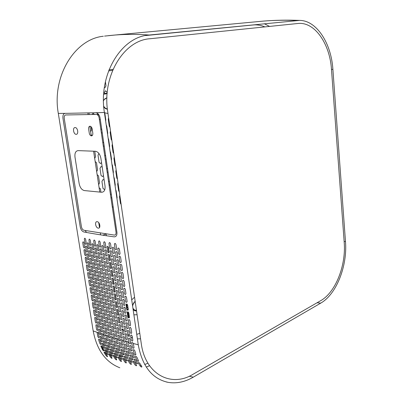 <?xml version="1.0" encoding="UTF-8"?>
<svg xmlns="http://www.w3.org/2000/svg" width="403" height="403" viewBox="0 0 403 403"><rect width="100%" height="100%" fill="white"/><g stroke="black" fill="none" stroke-linecap="round" stroke-linejoin="round"><path stroke-width="0.6" d="M193.113 374.241C171.366 387.777 145.302 374.589 141.251 343.487L107.742 111.883C101.843 76.081 123.802 40.214 150.002 38.743L297.792 23.5C314.748 21.435 329.966 43.932 331.503 69.643L344.212 242.445C346.147 265.36 335.644 292.341 320.738 300.643L193.113 374.241M149.291 35.026C121.525 36.416 98.08 74.444 104.397 112.472L138.259 344.782C142.289 366.473 152.304 379.011 168.313 382.392C176.66 383.706 184.982 381.963 193.274 377.168L320.728 303.132C336.475 294.286 347.512 265.834 345.487 241.669L332.888 69.356C331.306 43.534 316.778 20.472 299.686 20.402L149.291 35.021C137.292 34.179 125.968 34.174 115.318 35.006L104.548 36.094M264.318 23.732L269.552 26.417M97.793 336.485C98.488 337.855 98.916 338.006 99.067 336.948L98.201 332.717L97.063 332.208L97.793 336.485M149.548 365.707L146.264 367.088M119.822 367.773C105.692 362.252 96.806 349.96 93.169 330.888L58.314 113.424C51.619 76.429 74.746 39.041 103.324 36.25M133.338 343.759L133.272 343.482C132.622 342.364 132.113 342.228 131.736 343.074L132.431 347.094C133.222 348.509 133.751 348.655 134.018 347.522L133.338 343.759M130.592 343.069L130.013 339.2C129.313 337.749 128.789 337.613 128.451 338.787L129.025 342.646C129.726 344.081 130.25 344.227 130.592 343.069M127.867 342.273L127.796 341.996C127.162 340.883 126.668 340.747 126.31 341.583L127.016 345.623C127.791 347.033 128.305 347.179 128.557 346.056L127.867 342.273M125.202 341.608L124.618 337.729C123.928 336.288 123.424 336.147 123.101 337.311L123.686 341.175C124.371 342.605 124.88 342.752 125.202 341.608M122.552 340.767L122.487 340.495C121.862 339.386 121.379 339.245 121.041 340.077L121.756 344.117C122.517 345.517 123.011 345.663 123.247 344.56L122.552 340.767M119.978 340.152L119.384 336.243C118.704 334.802 118.215 334.661 117.908 335.815L118.502 339.714C119.192 341.145 119.681 341.291 119.978 340.152M117.399 339.276L117.323 338.973C116.724 337.905 116.26 337.764 115.933 338.55L116.663 342.651C117.409 344.046 117.893 344.192 118.114 343.099L117.399 339.276M114.905 338.666L114.301 334.737C113.636 333.306 113.162 333.16 112.875 334.304L113.475 338.223C114.155 339.648 114.633 339.794 114.905 338.666M112.402 337.764L112.316 337.432C111.732 336.404 111.288 336.263 110.986 337.009L111.722 341.155C112.457 342.54 112.926 342.691 113.132 341.608L112.402 337.764M109.984 337.13L109.374 333.216C108.724 331.79 108.261 331.644 107.989 332.777L108.598 336.681C109.263 338.102 109.727 338.248 109.984 337.13M107.561 336.238L107.46 335.875C106.901 334.893 106.478 334.752 106.185 335.457L106.931 339.613C107.651 340.993 108.105 341.145 108.291 340.067L107.561 336.238M105.218 335.593L104.599 331.674C103.964 330.259 103.516 330.112 103.259 331.236L103.873 335.145C104.528 336.555 104.971 336.707 105.218 335.593M102.871 334.707L102.755 334.304C102.236 333.387 101.828 333.251 101.541 333.885L102.291 338.077C103.002 339.452 103.44 339.603 103.611 338.535L102.871 334.707M100.594 334.016L99.974 330.122C99.355 328.712 98.921 328.566 98.68 329.679L99.294 333.563C99.934 334.964 100.367 335.115 100.594 334.016M99.904 340.223C99.158 338.873 98.735 338.716 98.624 339.749L99.773 343.336C100.644 344.656 101.067 344.817 101.052 343.809L99.904 340.223M102.181 341.114L101.244 337.397C100.564 336.016 100.13 335.86 99.944 336.933L100.881 340.646C101.647 341.986 102.08 342.142 102.181 341.114M105.586 345.431L104.442 341.815C103.677 340.464 103.239 340.308 103.123 341.351L104.266 344.958C105.123 346.273 105.561 346.434 105.586 345.431M106.8 342.736L105.863 338.999C105.158 337.608 104.709 337.457 104.523 338.54L105.46 342.273C106.251 343.623 106.694 343.779 106.8 342.736M110.246 346.963L109.112 343.351C108.331 341.986 107.878 341.83 107.752 342.888L108.886 346.494C109.757 347.814 110.21 347.97 110.246 346.963M111.56 344.293L110.629 340.555C109.908 339.16 109.445 339.009 109.248 340.102L110.175 343.835C110.976 345.185 111.435 345.341 111.56 344.293M115.072 348.509L113.943 344.887C113.157 343.522 112.689 343.371 112.538 344.429L113.666 348.046C114.548 349.376 115.016 349.532 115.072 348.509M116.472 345.86L115.55 342.112C114.815 340.711 114.336 340.56 114.125 341.663L115.046 345.406C115.857 346.761 116.336 346.918 116.472 345.86M120.029 349.985L118.92 346.384C118.119 345.008 117.636 344.857 117.469 345.93L118.578 349.527C119.474 350.862 119.958 351.018 120.029 349.985M121.53 347.351L120.618 343.623C119.867 342.212 119.379 342.066 119.147 343.18L120.054 346.902C120.885 348.268 121.374 348.419 121.53 347.351M125.132 351.416L124.043 347.844C123.227 346.459 122.729 346.308 122.552 347.396L123.635 350.963C124.547 352.303 125.046 352.454 125.132 351.416M126.728 348.802L125.837 345.104C125.091 343.688 124.582 343.542 124.32 344.666L125.212 348.353C126.043 349.723 126.547 349.869 126.728 348.802M130.426 352.907L129.343 349.341C128.507 347.955 127.993 347.809 127.806 348.897L128.884 352.459C129.796 353.804 130.31 353.95 130.426 352.907M132.108 350.283L131.222 346.59C130.461 345.175 129.942 345.028 129.66 346.157L130.542 349.844C131.388 351.22 131.912 351.366 132.108 350.283M134.798 350.806C133.947 349.411 133.418 349.27 133.212 350.368L134.275 353.91C135.207 355.255 135.735 355.406 135.866 354.353L134.798 350.806M103.818 350.242L102.251 346.887C101.344 345.593 100.916 345.431 100.972 346.404L102.538 349.754C103.541 351.003 103.969 351.164 103.818 350.242M104.538 347.794L103.188 344.303C102.352 342.978 101.919 342.817 101.888 343.83L103.239 347.31C104.165 348.6 104.599 348.761 104.538 347.794M108.347 351.884L106.78 348.509C105.858 347.21 105.42 347.048 105.46 348.031L107.027 351.401C108.044 352.655 108.483 352.816 108.347 351.884M109.163 349.456L107.813 345.945C106.941 344.61 106.493 344.449 106.468 345.477L107.818 348.983C108.765 350.278 109.208 350.434 109.163 349.456M112.981 353.416L111.43 350.041C110.493 348.736 110.039 348.58 110.064 349.567L111.616 352.937C112.644 354.197 113.102 354.358 112.981 353.416M113.903 351.028L112.568 347.522C111.676 346.177 111.213 346.021 111.183 347.059L112.518 350.56C113.465 351.849 113.923 352.005 113.903 351.028M117.787 354.972L116.245 351.592C115.313 350.288 114.845 350.131 114.835 351.124L116.376 354.499C117.409 355.758 117.878 355.914 117.787 354.972M118.82 352.625L117.485 349.109C116.578 347.759 116.099 347.603 116.054 348.65L117.389 352.157C118.346 353.451 118.825 353.607 118.82 352.625M122.714 356.433L121.192 353.068C120.23 351.754 119.741 351.597 119.736 352.605L121.258 355.965C122.3 357.229 122.784 357.385 122.714 356.433M123.852 354.121L122.532 350.625C121.615 349.265 121.122 349.114 121.061 350.167L122.381 353.658C123.353 354.957 123.847 355.114 123.852 354.121M127.776 357.834L126.28 354.499C125.308 353.174 124.809 353.023 124.784 354.041L126.275 357.375C127.328 358.64 127.832 358.796 127.776 357.834M129.031 355.557L127.736 352.091C126.844 350.741 126.335 350.595 126.215 351.643L127.509 355.098C128.471 356.398 128.98 356.549 129.031 355.557M133.05 359.32L131.564 355.99C130.587 354.67 130.073 354.519 130.023 355.537L131.504 358.861C132.572 360.131 133.091 360.282 133.05 359.32M134.401 357.048L133.111 353.592C132.204 352.242 131.68 352.091 131.544 353.149L132.834 356.6C133.811 357.899 134.335 358.05 134.401 357.048M138.466 360.74L136.995 357.431C136.033 356.116 135.504 355.97 135.408 356.982L136.874 360.287C137.932 361.556 138.461 361.708 138.466 360.74M106.145 355.683C107.304 356.841 107.727 357.008 107.425 356.181L105.405 353.093C104.362 351.884 103.934 351.723 104.12 352.6L106.145 355.683M110.608 357.33C111.782 358.494 112.225 358.66 111.933 357.824L109.933 354.756C108.875 353.542 108.437 353.381 108.609 354.267L110.608 357.33M106.397 353.522C107.46 354.721 107.898 354.882 107.697 354.01L105.918 350.771C104.941 349.522 104.508 349.361 104.614 350.288L106.397 353.522M110.966 355.184C112.044 356.388 112.492 356.549 112.311 355.668L110.548 352.454C109.556 351.199 109.107 351.038 109.203 351.975L110.966 355.184M115.203 358.922C116.396 360.096 116.85 360.257 116.573 359.411L114.563 356.307C113.49 355.088 113.036 354.927 113.193 355.824L115.203 358.922M115.676 356.816C116.774 358.025 117.238 358.186 117.066 357.295L115.288 354.046C114.281 352.781 113.817 352.625 113.903 353.567L115.676 356.816M119.933 360.473C121.147 361.647 121.615 361.808 121.348 360.952L119.369 357.879C118.281 356.655 117.812 356.499 117.958 357.406L119.933 360.473M120.522 358.398C121.641 359.612 122.119 359.768 121.958 358.872L120.205 355.653C119.182 354.388 118.704 354.232 118.774 355.184L120.522 358.398M124.789 361.954C126.013 363.133 126.502 363.294 126.25 362.428L124.29 359.36C123.187 358.131 122.703 357.975 122.834 358.892L124.789 361.954M125.499 359.909C126.638 361.128 127.126 361.284 126.98 360.378L125.242 357.169C124.2 355.899 123.706 355.743 123.761 356.705L125.499 359.909M131.393 364.02L129.348 360.781C128.23 359.547 127.731 359.39 127.847 360.317L129.786 363.38C130.869 364.463 131.408 364.675 131.393 364.02M130.612 361.365C131.766 362.589 132.275 362.745 132.139 361.829L130.416 358.625C129.358 357.345 128.849 357.194 128.889 358.166L130.612 361.365M134.924 364.755C136.184 365.944 136.703 366.095 136.476 365.214L134.622 362.277C133.474 361.038 132.96 360.887 133.076 361.818L134.924 364.755M135.861 362.745C137.04 363.98 137.564 364.131 137.433 363.204L135.786 360.131C134.708 358.851 134.184 358.7 134.219 359.683L135.861 362.745M140.184 366.045C141.463 367.239 141.997 367.39 141.785 366.498L139.972 363.592C138.803 362.342 138.274 362.191 138.375 363.138L140.184 366.045M100.065 117.948C99.445 114.92 98.05 113.183 95.874 112.734L64.893 113.369C63.316 113.782 62.677 115.465 62.969 118.417L80.197 226.733C80.786 229.549 81.995 231.292 83.819 231.962C92.972 233.695 103.062 235.327 114.094 236.848C116.175 236.873 117.122 235.392 116.935 232.4L100.065 117.948M84.338 239.13L84.993 243.251C85.643 244.686 86.076 244.777 86.297 243.523L85.648 239.392C84.998 237.951 84.559 237.861 84.338 239.13M87.265 243.639L87.914 247.764C88.569 249.205 89.013 249.301 89.244 248.041L88.595 243.906C87.935 242.46 87.491 242.374 87.265 243.639M88.952 240.037L89.602 244.188C90.267 245.639 90.715 245.724 90.957 244.455L90.302 240.294C89.637 238.848 89.189 238.762 88.952 240.037M91.955 244.571L92.604 248.727C93.259 250.167 93.718 250.258 93.975 248.999L93.33 244.833C92.67 243.392 92.211 243.301 91.955 244.571M94.367 245.115C95.032 246.56 95.501 246.651 95.768 245.377L95.118 241.185C94.448 239.735 93.985 239.654 93.723 240.934L94.367 245.115M96.801 245.487L97.445 249.674C98.115 251.119 98.589 251.21 98.866 249.941L98.221 245.744C97.546 244.294 97.073 244.208 96.801 245.487M98.644 241.81L99.294 246.021C99.974 247.477 100.458 247.568 100.735 246.278L100.09 242.062C99.405 240.601 98.926 240.52 98.644 241.81M101.803 246.384L102.448 250.601C103.133 252.061 103.621 252.147 103.914 250.868L103.269 246.641C102.584 245.18 102.095 245.095 101.803 246.384M103.732 242.671L104.382 246.913C105.072 248.379 105.566 248.465 105.868 247.17L105.223 242.918C104.528 241.452 104.034 241.372 103.732 242.671M108.483 247.518C107.782 246.052 107.279 245.971 106.971 247.271L107.611 251.517C108.311 252.983 108.815 253.069 109.122 251.774L108.483 247.518M110.523 243.755C109.812 242.284 109.299 242.203 108.986 243.518L109.626 247.79C110.331 249.261 110.845 249.346 111.163 248.036L110.523 243.755M113.863 248.379C113.147 246.903 112.623 246.822 112.301 248.137L112.941 252.414C113.651 253.885 114.17 253.971 114.497 252.666L113.863 248.379M115.983 244.576C115.263 243.1 114.734 243.019 114.402 244.344L115.041 248.646C115.757 250.127 116.286 250.208 116.623 248.893L115.983 244.576M119.404 249.22C118.673 247.739 118.139 247.659 117.797 248.983L118.432 253.291C119.157 254.772 119.696 254.852 120.039 253.537L119.404 249.22M83.96 250.399L84.605 254.474C85.245 255.905 85.673 256.006 85.889 254.772L85.245 250.686C84.6 249.256 84.172 249.16 83.96 250.399M85.567 246.883L86.217 250.983C86.862 252.424 87.3 252.52 87.522 251.271L86.877 247.165C86.227 245.724 85.789 245.634 85.567 246.883M88.489 251.401L89.139 255.507C89.788 256.948 90.232 257.043 90.463 255.799L89.819 251.689C89.164 250.243 88.72 250.147 88.489 251.401M90.176 247.85L90.826 251.981C91.486 253.427 91.934 253.522 92.176 252.263L91.531 248.127C90.866 246.676 90.413 246.586 90.176 247.85M93.174 252.389L93.818 256.525C94.473 257.965 94.932 258.061 95.194 256.817L94.549 252.671C93.889 251.23 93.431 251.134 93.174 252.389M95.592 252.963C96.252 254.409 96.715 254.505 96.987 253.24L96.337 249.074C95.672 247.623 95.209 247.533 94.942 248.802L95.592 252.963M98.02 253.366L98.659 257.527C99.329 258.978 99.803 259.069 100.08 257.814L99.435 253.638C98.765 252.192 98.292 252.097 98.02 253.366M99.868 249.739L100.508 253.93C101.188 255.386 101.672 255.477 101.954 254.202L101.309 250.006C100.624 248.545 100.146 248.46 99.868 249.739M103.017 254.323L103.662 258.514C104.342 259.97 104.83 260.066 105.123 258.797L104.483 254.59C103.798 253.134 103.309 253.044 103.017 254.323M104.951 250.656L105.591 254.877C106.281 256.338 106.775 256.429 107.077 255.149L106.437 250.918C105.742 249.457 105.248 249.366 104.951 250.656M109.692 255.527C108.991 254.061 108.488 253.976 108.18 255.26L108.82 259.487C109.515 260.948 110.019 261.038 110.331 259.759L109.692 255.527M111.732 251.815C111.021 250.344 110.513 250.258 110.195 251.558L110.835 255.809C111.535 257.28 112.049 257.366 112.372 256.076L111.732 251.815M115.062 256.444C114.351 254.973 113.832 254.887 113.505 256.182L114.14 260.439C114.85 261.91 115.369 262 115.701 260.706L115.062 256.444M117.187 252.696C116.467 251.215 115.938 251.134 115.606 252.444L116.24 256.726C116.961 258.202 117.485 258.288 117.822 256.983L117.187 252.696M120.603 257.346C119.872 255.865 119.338 255.779 118.996 257.089L119.631 261.371C120.351 262.852 120.885 262.937 121.232 261.638L120.603 257.346M85.179 258.066L85.824 262.121C86.459 263.552 86.887 263.658 87.108 262.434L86.464 258.373C85.819 256.943 85.391 256.837 85.179 258.066M86.791 254.6L87.436 258.681C88.081 260.116 88.514 260.217 88.741 258.983L88.096 254.898C87.446 253.457 87.013 253.361 86.791 254.6M89.708 259.129L90.353 263.209C91.002 264.65 91.446 264.756 91.677 263.522L91.033 259.426C90.378 257.985 89.934 257.885 89.708 259.129M91.395 255.623L92.04 259.734C92.7 261.179 93.153 261.28 93.39 260.031L92.745 255.915C92.086 254.469 91.632 254.374 91.395 255.623M94.388 260.172L95.032 264.287C95.687 265.723 96.141 265.829 96.403 264.59L95.763 260.469C95.103 259.028 94.65 258.928 94.388 260.172M96.801 260.771C97.466 262.217 97.929 262.313 98.196 261.068L97.556 256.918C96.891 255.472 96.423 255.376 96.161 256.63L96.801 260.771M99.229 261.199L99.868 265.345C100.533 266.791 101.007 266.892 101.284 265.642L100.644 261.492C99.974 260.046 99.506 259.95 99.229 261.199M101.077 257.623L101.722 261.794C102.397 263.245 102.876 263.345 103.163 262.086L102.518 257.905C101.838 256.454 101.36 256.358 101.077 257.623M104.226 262.217L104.866 266.388C105.546 267.839 106.029 267.94 106.327 266.685L105.687 262.504C105.007 261.048 104.518 260.953 104.226 262.217M106.16 258.6L106.795 262.801C107.485 264.257 107.979 264.353 108.281 263.083L107.646 258.877C106.951 257.416 106.457 257.326 106.16 258.6M110.89 263.491C110.195 262.031 109.692 261.935 109.384 263.209L110.019 267.416C110.714 268.877 111.218 268.972 111.53 267.703L110.89 263.491M112.931 259.829C112.225 258.363 111.717 258.273 111.399 259.557L112.034 263.789C112.734 265.255 113.248 265.35 113.57 264.071L112.931 259.829M116.26 264.469C115.55 262.998 115.031 262.902 114.704 264.192L115.339 268.423C116.044 269.889 116.563 269.985 116.89 268.71L116.26 264.469M118.386 260.766C117.666 259.29 117.137 259.205 116.805 260.499L117.439 264.761C118.155 266.232 118.678 266.323 119.016 265.033L118.386 260.766M121.792 265.421C121.066 263.945 120.532 263.854 120.19 265.149L120.819 269.411C121.54 270.892 122.074 270.982 122.421 269.693L121.792 265.421M86.393 265.698L87.033 269.733C87.668 271.164 88.096 271.274 88.317 270.06L87.673 266.02C87.033 264.59 86.61 264.479 86.393 265.698M88.005 262.277L88.65 266.338C89.295 267.773 89.728 267.879 89.955 266.66L89.31 262.59C88.665 261.154 88.227 261.053 88.005 262.277M90.917 266.811L91.557 270.876C92.206 272.317 92.65 272.423 92.886 271.204L92.247 267.129C91.592 265.693 91.149 265.587 90.917 266.811M92.609 263.361L93.254 267.446C93.909 268.892 94.357 268.997 94.599 267.763L93.959 263.668C93.3 262.222 92.846 262.116 92.609 263.361M95.597 267.914L96.236 272.005C96.891 273.446 97.345 273.551 97.607 272.327L96.972 268.227C96.312 266.786 95.859 266.68 95.597 267.914M98.01 268.539C98.67 269.985 99.133 270.086 99.405 268.851L98.765 264.726C98.1 263.28 97.637 263.179 97.37 264.423L98.01 268.539M100.433 268.997L101.072 273.118C101.737 274.564 102.206 274.67 102.488 273.435L101.848 269.305C101.183 267.859 100.71 267.758 100.433 268.997M102.286 265.471L102.926 269.617C103.601 271.068 104.08 271.174 104.362 269.924L103.727 265.768C103.047 264.318 102.569 264.217 102.286 265.471M105.425 270.065L106.065 274.216C106.74 275.672 107.228 275.773 107.525 274.529L106.891 270.373C106.206 268.917 105.717 268.816 105.425 270.065M107.359 266.504L107.994 270.68C108.684 272.136 109.178 272.237 109.48 270.982L108.845 266.796C108.155 265.335 107.661 265.239 107.359 266.504M112.089 271.421C111.394 269.96 110.89 269.859 110.578 271.118L111.213 275.299C111.903 276.76 112.407 276.861 112.719 275.607L112.089 271.421M114.13 267.804C113.424 266.338 112.916 266.242 112.598 267.516L113.228 271.723C113.928 273.189 114.442 273.289 114.759 272.02L114.13 267.804M117.449 272.448C116.739 270.977 116.22 270.881 115.893 272.156L116.527 276.362C117.233 277.833 117.747 277.934 118.079 276.665L117.449 272.448M119.575 268.796C118.86 267.325 118.331 267.229 117.998 268.514L118.628 272.75C119.338 274.221 119.867 274.322 120.205 273.043L119.575 268.796M122.975 273.461C122.25 271.985 121.716 271.889 121.374 273.174L122.003 277.41C122.719 278.886 123.253 278.982 123.6 277.707L122.975 273.461M87.597 273.289L88.237 277.304C88.872 278.735 89.3 278.851 89.521 277.652L88.882 273.627C88.242 272.196 87.814 272.085 87.597 273.289M89.214 269.919L89.854 273.959C90.499 275.39 90.932 275.506 91.159 274.292L90.519 270.247C89.874 268.811 89.441 268.7 89.214 269.919M92.126 274.458L92.761 278.503C93.41 279.939 93.854 280.055 94.085 278.846L93.451 274.791C92.796 273.355 92.358 273.244 92.126 274.458M93.818 271.053L94.458 275.123C95.113 276.564 95.561 276.675 95.803 275.45L95.168 271.375C94.509 269.934 94.055 269.824 93.818 271.053M96.801 275.617L97.435 279.687C98.085 281.123 98.544 281.234 98.806 280.025L98.171 275.944C97.516 274.508 97.063 274.398 96.801 275.617M99.209 276.272C99.868 277.712 100.332 277.818 100.604 276.594L99.969 272.493C99.304 271.048 98.841 270.942 98.574 272.171L99.209 276.272M101.632 276.755L102.266 280.856C102.931 282.296 103.4 282.407 103.682 281.188L103.047 277.078C102.382 275.637 101.909 275.526 101.632 276.755M103.485 273.274L104.12 277.405C104.795 278.851 105.274 278.962 105.561 277.722L104.926 273.592C104.246 272.141 103.767 272.035 103.485 273.274M106.624 277.879L107.253 282.009C107.933 283.46 108.417 283.571 108.714 282.337L108.085 278.201C107.405 276.745 106.916 276.639 106.624 277.879M108.558 274.362L109.188 278.518C109.873 279.974 110.367 280.08 110.674 278.836L110.039 274.675C109.354 273.214 108.855 273.113 108.558 274.362M113.278 279.304C112.583 277.843 112.079 277.738 111.772 278.987L112.402 283.148C113.092 284.604 113.591 284.709 113.908 283.47L113.278 279.304M115.318 275.738C114.618 274.272 114.104 274.171 113.787 275.435L114.417 279.617C115.117 281.082 115.626 281.183 115.948 279.929L115.318 275.738M118.633 280.387C117.928 278.921 117.409 278.816 117.082 280.075L117.706 284.266C118.411 285.732 118.93 285.838 119.258 284.583L118.633 280.387M120.759 276.785C120.044 275.314 119.52 275.214 119.182 276.488L119.807 280.7C120.522 282.171 121.046 282.271 121.389 281.007L120.759 276.785M124.154 281.455C123.434 279.979 122.9 279.878 122.552 281.148L123.177 285.364C123.897 286.84 124.431 286.941 124.779 285.677L124.154 281.455M88.801 280.846L89.436 284.84C90.071 286.266 90.499 286.387 90.715 285.198L90.081 281.198C89.446 279.768 89.018 279.652 88.801 280.846M90.418 277.521L91.058 281.541C91.698 282.971 92.131 283.087 92.358 281.888L91.723 277.863C91.078 276.428 90.645 276.317 90.418 277.521M93.325 282.07L93.959 286.09C94.604 287.525 95.048 287.646 95.284 286.447L94.65 282.417C94 280.982 93.556 280.866 93.325 282.07M95.017 278.71L95.652 282.755C96.307 284.196 96.76 284.311 97.002 283.102L96.367 279.047C95.707 277.607 95.259 277.496 95.017 278.71M98 283.279L98.629 287.329C99.279 288.765 99.737 288.88 99.999 287.682L99.37 283.621C98.715 282.186 98.256 282.07 98 283.279M100.407 283.959C101.062 285.4 101.526 285.515 101.798 284.301L101.163 280.216C100.503 278.775 100.04 278.664 99.773 279.884L100.407 283.959M102.825 284.473L103.455 288.553C104.12 289.994 104.589 290.11 104.871 288.901L104.241 284.815C103.576 283.369 103.103 283.259 102.825 284.473M104.679 281.042L105.314 285.148C105.984 286.593 106.463 286.709 106.75 285.485L106.12 281.37C105.445 279.924 104.961 279.813 104.679 281.042M107.813 285.651L108.442 289.762C109.117 291.208 109.601 291.324 109.898 290.105L109.273 285.989C108.593 284.538 108.105 284.427 107.813 285.651M109.747 282.186L110.377 286.316C111.062 287.772 111.555 287.883 111.858 286.649L111.228 282.508C110.543 281.052 110.049 280.946 109.747 282.186M114.462 287.143C113.767 285.687 113.268 285.576 112.956 286.815L113.581 290.951C114.271 292.407 114.774 292.518 115.087 291.288L114.462 287.143M116.502 283.631C115.802 282.165 115.293 282.06 114.976 283.309L115.601 287.47C116.296 288.931 116.805 289.042 117.127 287.802L116.502 283.631M119.812 288.286C119.107 286.82 118.588 286.709 118.26 287.959L118.885 292.125C119.585 293.585 120.104 293.696 120.437 292.457L119.812 288.286M121.938 284.73C121.222 283.264 120.699 283.158 120.361 284.417L120.986 288.608C121.696 290.074 122.22 290.185 122.562 288.931L121.938 284.73M125.328 289.404C124.608 287.933 124.074 287.828 123.726 289.087L124.346 293.278C125.066 294.749 125.595 294.86 125.948 293.606L125.328 289.404M89.995 288.362L90.63 292.336C91.259 293.762 91.688 293.888 91.909 292.714L91.279 288.729C90.64 287.304 90.217 287.178 89.995 288.362M91.617 285.082L92.252 289.082C92.892 290.513 93.325 290.634 93.551 289.45L92.922 285.44C92.277 284.009 91.844 283.893 91.617 285.082M94.519 289.641L95.148 293.641C95.793 295.077 96.236 295.197 96.473 294.014L95.843 290.004C95.194 288.568 94.75 288.447 94.519 289.641M96.216 286.326L96.846 290.356C97.501 291.792 97.949 291.913 98.191 290.714L97.561 286.679C96.901 285.238 96.453 285.123 96.216 286.326M99.188 290.901L99.818 294.936C100.463 296.366 100.921 296.487 101.183 295.303L100.559 291.263C99.904 289.828 99.45 289.707 99.188 290.901M101.596 291.611C102.251 293.046 102.715 293.167 102.987 291.968L102.357 287.903C101.697 286.468 101.234 286.347 100.967 287.556L101.596 291.611M104.014 292.15L104.639 296.21C105.299 297.651 105.772 297.772 106.054 296.573L105.425 292.507C104.765 291.067 104.291 290.946 104.014 292.15M105.868 288.77L106.498 292.85C107.168 294.296 107.646 294.417 107.933 293.208L107.304 289.112C106.629 287.666 106.15 287.551 105.868 288.77M108.996 293.384L109.621 297.469C110.296 298.92 110.78 299.036 111.077 297.832L110.452 293.737C109.777 292.286 109.289 292.17 108.996 293.384M110.931 289.964L111.555 294.079C112.241 295.53 112.734 295.646 113.036 294.427L112.412 290.306C111.727 288.85 111.233 288.739 110.931 289.964M115.636 294.946C114.946 293.49 114.447 293.374 114.135 294.598L114.759 298.714C115.444 300.17 115.943 300.29 116.26 299.071L115.636 294.946M117.681 291.48C116.981 290.019 116.472 289.908 116.155 291.142L116.774 295.283C117.469 296.744 117.978 296.86 118.306 295.631L117.681 291.48M120.986 296.14C120.28 294.679 119.762 294.563 119.434 295.797L120.054 299.943C120.754 301.404 121.273 301.52 121.605 300.29L120.986 296.14M123.111 292.633C122.396 291.168 121.872 291.057 121.535 292.306L122.154 296.477C122.865 297.943 123.389 298.054 123.731 296.815L123.111 292.633M126.492 297.313C125.771 295.847 125.242 295.731 124.895 296.981L125.514 301.152C126.225 302.618 126.759 302.734 127.106 301.494L126.492 297.313M91.184 295.842L91.813 299.797C92.443 301.222 92.871 301.348 93.093 300.185L92.468 296.225C91.834 294.8 91.405 294.669 91.184 295.842M92.811 292.608L93.441 296.588C94.075 298.019 94.514 298.144 94.74 296.971L94.111 292.981C93.471 291.55 93.033 291.429 92.811 292.608M95.702 297.172L96.332 301.157C96.977 302.588 97.415 302.718 97.657 301.54L97.027 297.55C96.377 296.119 95.939 295.993 95.702 297.172M97.405 293.908L98.03 297.913C98.685 299.348 99.133 299.474 99.38 298.291L98.75 294.276C98.095 292.835 97.642 292.714 97.405 293.908M100.372 298.487L100.997 302.497C101.647 303.933 102.1 304.058 102.367 302.885L101.742 298.865C101.088 297.429 100.634 297.308 100.372 298.487M102.775 299.222C103.43 300.658 103.893 300.784 104.165 299.595L103.541 295.555C102.881 294.114 102.417 293.994 102.15 295.187L102.775 299.222M105.193 299.792L105.818 303.827C106.478 305.267 106.946 305.393 107.228 304.21L106.609 300.159C105.944 298.724 105.475 298.598 105.193 299.792M107.052 296.457L107.677 300.517C108.347 301.963 108.825 302.084 109.112 300.885L108.488 296.815C107.813 295.369 107.334 295.248 107.052 296.457M110.17 301.076L110.795 305.142C111.465 306.587 111.953 306.713 112.251 305.519L111.631 301.444C110.951 299.998 110.467 299.872 110.17 301.076M112.11 297.706L112.734 301.797C113.414 303.247 113.903 303.368 114.21 302.159L113.591 298.059C112.905 296.608 112.412 296.492 112.11 297.706M116.81 302.708C116.119 301.253 115.616 301.132 115.308 302.346L115.928 306.441C116.613 307.892 117.112 308.018 117.429 306.809L116.81 302.708M118.85 299.288C118.155 297.832 117.646 297.711 117.323 298.94L117.948 303.056C118.638 304.512 119.147 304.633 119.469 303.419L118.85 299.288M122.149 303.953C121.444 302.492 120.93 302.376 120.603 303.6L121.217 307.721C121.918 309.182 122.431 309.303 122.764 308.083L122.149 303.953M124.275 300.497C123.565 299.031 123.041 298.92 122.703 300.154L123.323 304.3C124.028 305.766 124.552 305.882 124.895 304.653L124.275 300.497M127.65 305.182C126.935 303.716 126.401 303.6 126.058 304.834L126.668 308.985C127.383 310.451 127.917 310.567 128.265 309.343L127.65 305.182M92.368 303.283L92.997 307.217C93.627 308.643 94.05 308.779 94.277 307.625L93.652 303.681C93.017 302.255 92.589 302.124 92.368 303.283M93.995 300.099L94.619 304.058C95.259 305.484 95.692 305.615 95.924 304.451L95.294 300.487C94.655 299.056 94.221 298.93 93.995 300.099M96.886 304.668L97.511 308.627C98.151 310.063 98.594 310.194 98.831 309.03L98.206 305.061C97.561 303.63 97.118 303.499 96.886 304.668M98.584 301.449L99.214 305.434C99.863 306.869 100.312 307 100.559 305.827L99.934 301.832C99.274 300.396 98.826 300.265 98.584 301.449M101.551 306.038L102.176 310.028C102.82 311.459 103.274 311.59 103.541 310.426L102.916 306.426C102.271 304.995 101.813 304.864 101.551 306.038M103.954 306.799C104.604 308.23 105.067 308.36 105.344 307.187L104.72 303.162C104.065 301.726 103.601 301.6 103.329 302.784L103.954 306.799M106.372 307.393L106.991 311.408C107.646 312.844 108.12 312.975 108.402 311.801L107.782 307.776C107.117 306.34 106.649 306.209 106.372 307.393M108.226 304.104L108.85 308.144C109.52 309.585 109.994 309.716 110.281 308.527L109.661 304.477C108.991 303.036 108.513 302.91 108.226 304.104M111.344 308.728L111.963 312.778C112.633 314.219 113.117 314.35 113.419 313.166L112.8 309.111C112.125 307.665 111.636 307.539 111.344 308.728M113.283 305.403L113.903 309.474C114.578 310.925 115.072 311.051 115.379 309.857L114.759 305.776C114.079 304.325 113.586 304.205 113.283 305.403M117.973 310.431C117.283 308.98 116.784 308.854 116.472 310.053L117.092 314.128C117.772 315.574 118.275 315.705 118.588 314.511L117.973 310.431M120.018 307.056C119.323 305.6 118.814 305.479 118.492 306.693L119.112 310.789C119.802 312.244 120.311 312.37 120.633 311.166L120.018 307.056M123.308 311.731C122.608 310.27 122.089 310.149 121.761 311.358L122.376 315.458C123.071 316.914 123.59 317.045 123.923 315.836L123.308 311.731M125.434 308.32C124.729 306.859 124.205 306.738 123.867 307.963L124.477 312.088C125.187 313.549 125.706 313.67 126.048 312.456L125.434 308.32M128.804 313.01C128.089 311.544 127.56 311.423 127.212 312.642L127.822 316.773C128.532 318.239 129.066 318.36 129.413 317.146L128.804 313.01M93.546 310.688L94.171 314.607C94.801 316.028 95.224 316.169 95.451 315.025L94.826 311.101C94.196 309.68 93.768 309.539 93.546 310.688M95.173 307.549L95.798 311.489C96.433 312.914 96.866 313.05 97.098 311.902L96.473 307.952C95.833 306.527 95.4 306.391 95.173 307.549M98.06 312.124L98.68 316.068C99.324 317.499 99.763 317.635 100.004 316.486L99.385 312.537C98.735 311.106 98.297 310.965 98.06 312.124M99.763 308.95L100.387 312.919C101.037 314.35 101.485 314.486 101.732 313.327L101.108 309.348C100.453 307.912 100.004 307.781 99.763 308.95M102.725 313.549L103.344 317.519C103.989 318.944 104.442 319.085 104.709 317.932L104.09 313.952C103.44 312.521 102.987 312.385 102.725 313.549M105.123 314.335C105.777 315.766 106.236 315.902 106.513 314.738L105.893 310.733C105.238 309.297 104.775 309.166 104.503 310.34L105.123 314.335M107.541 314.955L108.155 318.949C108.81 320.385 109.284 320.521 109.566 319.362L108.951 315.353C108.286 313.922 107.818 313.786 107.541 314.955M109.399 311.71L110.014 315.73C110.684 317.171 111.163 317.307 111.45 316.133L110.83 312.098C110.16 310.658 109.681 310.527 109.399 311.71M112.508 316.345L113.122 320.37C113.792 321.811 114.276 321.947 114.578 320.773L113.963 316.743C113.288 315.297 112.805 315.166 112.508 316.345M114.447 313.066L115.062 317.116C115.742 318.561 116.235 318.692 116.543 317.509L115.923 313.453C115.243 312.003 114.749 311.877 114.447 313.066M119.132 318.113C118.447 316.662 117.948 316.531 117.636 317.72L118.245 321.77C118.93 323.221 119.429 323.352 119.746 322.173L119.132 318.113M121.177 314.788C120.482 313.333 119.973 313.207 119.656 314.405L120.265 318.481C120.955 319.937 121.464 320.063 121.792 318.874L121.177 314.788M124.462 319.463C123.761 318.007 123.247 317.876 122.915 319.075L123.53 323.156C124.225 324.611 124.739 324.742 125.071 323.554L124.462 319.463M126.592 316.103C125.882 314.642 125.358 314.516 125.021 315.725L125.63 319.831C126.335 321.292 126.859 321.418 127.202 320.214L126.592 316.103M129.952 320.798C129.237 319.332 128.708 319.206 128.361 320.415L128.97 324.526C129.68 325.987 130.209 326.113 130.562 324.914L129.952 320.798M94.72 318.058L95.34 321.957C95.964 323.377 96.393 323.518 96.619 322.39L96 318.486C95.37 317.065 94.942 316.924 94.72 318.058M96.347 314.965L96.967 318.884C97.602 320.309 98.035 320.45 98.272 319.307L97.647 315.383C97.012 313.957 96.579 313.816 96.347 314.965M99.229 319.544L99.848 323.468C100.488 324.899 100.931 325.04 101.168 323.901L100.554 319.972C99.909 318.541 99.465 318.4 99.229 319.544M100.936 316.415L101.556 320.365C102.201 321.796 102.649 321.937 102.896 320.788L102.276 316.834C101.627 315.398 101.178 315.257 100.936 316.415M103.888 321.02L104.508 324.969C105.148 326.395 105.606 326.541 105.873 325.397L105.254 321.438C104.609 320.012 104.155 319.871 103.888 321.02M106.291 321.831C106.941 323.261 107.4 323.402 107.677 322.249L107.057 318.264C106.407 316.834 105.944 316.698 105.672 317.856L106.291 321.831M108.704 322.476L109.319 326.455C109.974 327.886 110.442 328.027 110.724 326.878L110.11 322.894C109.45 321.458 108.981 321.322 108.704 322.476M110.563 319.282L111.178 323.282C111.843 324.722 112.321 324.858 112.608 323.695L111.994 319.685C111.324 318.244 110.85 318.113 110.563 319.282M113.666 323.921L114.281 327.926C114.946 329.367 115.434 329.503 115.732 328.344L115.122 324.329C114.447 322.889 113.963 322.753 113.666 323.921M115.606 320.687L116.22 324.717C116.895 326.163 117.389 326.299 117.696 325.125L117.082 321.09C116.402 319.644 115.913 319.508 115.606 320.687M120.285 325.755C119.6 324.304 119.102 324.168 118.789 325.347L119.399 329.377C120.079 330.828 120.578 330.964 120.895 329.795L120.285 325.755M122.331 322.476C121.635 321.025 121.132 320.889 120.809 322.078L121.419 326.138C122.109 327.589 122.613 327.72 122.94 326.541L122.331 322.476M125.61 327.155C124.91 325.705 124.396 325.569 124.069 326.757L124.673 330.818C125.368 332.268 125.882 332.404 126.215 331.226L125.61 327.155M127.736 323.841C127.031 322.385 126.507 322.254 126.169 323.453L126.779 327.538C127.479 328.994 128.003 329.125 128.345 327.936L127.736 323.841M131.096 328.541C130.381 327.08 129.852 326.949 129.504 328.148L130.109 332.233C130.819 333.694 131.348 333.83 131.7 332.636L131.096 328.541M95.884 325.392L96.503 329.266C97.128 330.687 97.556 330.838 97.783 329.719L97.163 325.836C96.534 324.415 96.11 324.264 95.884 325.392M97.516 322.34L98.136 326.239C98.765 327.664 99.198 327.81 99.435 326.682L98.816 322.773C98.181 321.347 97.748 321.206 97.516 322.34M100.392 326.929L101.012 330.833C101.647 332.258 102.09 332.41 102.332 331.281L101.717 327.367C101.072 325.941 100.629 325.795 100.392 326.929M102.1 323.846L102.715 327.775C103.364 329.206 103.813 329.352 104.06 328.208L103.445 324.274C102.79 322.843 102.342 322.697 102.1 323.846M105.052 328.455L105.667 332.384C106.306 333.81 106.76 333.956 107.027 332.828L106.417 328.888C105.772 327.463 105.314 327.317 105.052 328.455M107.45 329.291C108.095 330.722 108.558 330.863 108.835 329.725L108.221 325.76C107.566 324.329 107.107 324.188 106.835 325.337L107.45 329.291M109.858 329.966L110.472 333.921C111.122 335.351 111.591 335.498 111.878 334.359L111.268 330.395C110.608 328.964 110.14 328.818 109.858 329.966M111.722 326.813L112.331 330.792C112.996 332.228 113.475 332.374 113.762 331.221L113.152 327.231C112.482 325.795 112.009 325.654 111.722 326.813M114.82 331.457L115.429 335.442C116.099 336.883 116.583 337.024 116.88 335.875L116.271 331.886C115.601 330.445 115.117 330.304 114.82 331.457M116.759 328.269L117.369 332.279C118.044 333.724 118.537 333.865 118.845 332.702L118.235 328.687C117.555 327.241 117.066 327.105 116.759 328.269M121.434 333.357C120.749 331.911 120.25 331.77 119.938 332.938L120.542 336.948C121.222 338.394 121.721 338.535 122.038 337.376L121.434 333.357M123.479 330.122C122.784 328.677 122.28 328.536 121.958 329.714L122.567 333.749C123.253 335.2 123.761 335.336 124.084 334.168L123.479 330.122M126.754 334.812C126.053 333.362 125.54 333.221 125.207 334.394L125.812 338.434C126.507 339.885 127.021 340.026 127.353 338.858L126.754 334.812M128.879 331.543C128.174 330.087 127.65 329.951 127.313 331.14L127.917 335.2C128.617 336.656 129.141 336.792 129.484 335.613L128.879 331.543M132.229 336.248C131.519 334.787 130.99 334.651 130.643 335.84L131.242 339.905C131.952 341.361 132.481 341.502 132.829 340.323L132.229 336.248M82.731 242.692L83.386 246.787C84.02 248.223 84.449 248.313 84.67 247.069L84.015 242.964C83.376 241.528 82.947 241.437 82.731 242.692M64.238 118.361C64.037 116.326 64.545 115.198 65.765 114.971L96.342 114.422C97.753 114.608 98.69 115.777 99.143 117.918L116.014 232.153C116.17 234.123 115.58 235.1 114.245 235.08L83.985 230.274C82.716 229.891 81.869 228.738 81.446 226.829L64.238 118.361M92.181 128.99C91.849 127.358 91.118 126.431 89.985 126.215C88.947 126.386 88.499 127.308 88.635 128.975L89.264 133.106C89.592 134.723 90.322 135.65 91.446 135.882C92.489 135.725 92.942 134.814 92.806 133.146L92.181 128.99M98.211 228.128C100.992 228.713 99.964 221.937 97.224 221.695C94.453 221.156 95.491 227.866 98.211 228.128M76.152 134.315C78.897 134.521 77.799 127.408 75.104 127.565C72.374 127.408 73.477 134.446 76.152 134.315M79.169 183.692C80.031 187.637 81.759 189.929 84.353 190.569L101.576 192.256C104.201 192.12 105.349 190.03 105.022 185.974L100.896 158.298C99.999 154.127 98.171 151.785 95.41 151.266L78.127 150.621C75.648 150.934 74.6 153.085 74.983 157.069L79.169 183.692M264.862 26.9C261.053 25.243 257.159 24.598 253.18 24.971L145.75 35.535M100.876 346.021L103.737 350.862M104.881 352.459L105.505 353.265M140.017 365.793L141.146 365.531M144.692 364.498L147.951 363.239M118.517 353.28L118.739 352.434M121.016 350.005L122.119 349.925M123.625 353.562L123.187 354.625M122.351 355.693L121.459 356.282M120.628 356.489L119.132 355.889M140.571 338.782L137.398 338.883M132.476 337.905L130.849 337.23M129.267 336.374L128.003 335.528M126.648 334.44L125.716 333.558M123.62 331.08L122.235 328.913M119.711 322.692L118.653 317.151M118.376 315.292L117.495 309.469M117.213 307.6L116.331 301.746M116.044 299.867L115.157 293.983M114.87 292.094L113.978 286.18M113.691 284.281L112.795 278.337M112.508 276.428L111.606 270.453M111.314 268.534L110.407 262.529M110.115 260.6L109.203 254.56M108.911 252.621L107.994 246.55M106.362 235.745L106.1 234.012L102.659 235.181M86.469 232.455L85.159 230.461M99.773 192.08L93.597 151.201M91.285 135.871L89.829 126.225M88.066 114.568L87.824 112.941M108.976 69.895L113.067 69.316M127.837 334.656L129.383 334.938M130.864 335.074L131.479 335.089M136.748 334.399L139.781 333.321M98.74 222.673L99.491 227.564M100.302 232.863L100.604 234.858M112.623 70.354L108.583 70.908M107.4 109.173C105.918 109.052 104.704 108.266 103.762 106.815M103.485 100.186L106.926 97.672M136.536 310.899C135.065 311.136 133.912 310.592 133.081 309.262M132.527 305.434L135.116 301.086M121.137 204.442L120.457 203.414L119.479 196.654L119.817 195.314M119.318 191.868L118.633 190.821L117.651 184.01L117.983 182.665M117.48 179.189L116.794 178.126L115.802 171.26L116.14 169.915M115.631 166.409L114.941 165.331L113.938 158.404L114.281 157.059M113.767 153.523L113.072 152.425L112.064 145.443L112.402 144.093M111.888 140.531L111.188 139.418L110.17 132.375L110.513 131.025M109.994 127.434L109.289 126.295L108.261 119.202L108.609 117.847M108.382 84.494L108.543 83.693M104.397 92.514L105.43 90.756L106.906 92.106L107.117 93.592L104.624 94.095L104.397 92.514M115.686 189.909L116.124 190.785L117.112 197.591L116.956 198.639M110.921 197.682L111.868 198.004M113.132 206.588L112.361 207.424M113.827 177.159L114.266 178.05L115.268 184.912L115.112 185.964M109.037 184.901L109.984 185.239M111.258 193.893L110.482 194.725M111.953 164.308L112.397 165.21L113.404 172.126L113.248 173.184M107.133 172.016L108.09 172.368M109.374 181.098L108.593 181.919M110.064 151.347L110.513 152.263L111.525 159.235L111.369 160.298M105.213 159.019L106.175 159.392M107.47 168.192L106.689 169.003M108.16 138.279L108.609 139.211L109.636 146.244L109.475 147.302M103.279 145.916L104.246 146.309M105.556 155.18L104.765 155.986M106.241 125.106L106.694 126.048L107.727 133.136L107.566 134.204M101.324 132.703L102.302 133.116M103.621 142.063L102.825 142.858M104.382 112.361L104.76 112.775L105.803 119.923L105.641 120.996M99.36 119.379L100.342 119.807M101.672 128.829L100.871 129.62M104.931 189.249L104.448 189.521L102.977 188.382L101.939 181.421L102.961 179.582L104.13 180.005M99.108 187.687L100.443 188.861L100.941 192.196M103.475 175.582L102.513 176.579L101.037 175.411L99.984 168.399L101.017 166.565L102.196 167.008M97.138 174.65L98.483 175.854L99.536 182.861L98.649 184.66M101.531 162.55L100.569 163.537L99.078 162.338L98.02 155.261L98.921 153.478M95.153 161.502L96.508 162.741L97.571 169.804L96.68 171.597M94.776 151.241L95.587 156.636L94.69 158.429M91.133 134.879L92.277 135.524M92.04 114.497L93.073 113.379L94.544 114.452M91.083 126.713L91.572 129.968L90.66 131.751M89.003 112.911L89.249 114.548M105.41 81.728L106.009 85.889L104.976 87.642L104.362 87.552M98.226 113.973L97.853 114.064L97.959 114.709L98.735 114.583M98.937 114.885L97.687 114.825L97.45 113.314M127.162 304.225L126.114 305.207M126.144 305.434L127.454 304.854L127.504 305.197L126.194 305.776M126.058 304.844L126.935 304.048M126.315 306.572L126.885 305.958L127.086 307.328L127.776 307.026L127.827 307.368L127.136 307.67L126.93 308.371L126.844 307.801L126.517 307.947M126.733 309.252L127.308 309.539L127.978 308.391L127.484 309.645L128.179 309.972M127.968 310.179L127.267 310.038M128.507 312.275L128.043 313.096L127.388 312.904L127.288 313.171M127.393 313.872L128.698 313.282L127.449 314.249M127.519 314.708L128.834 314.194L127.58 315.121M127.65 315.62L128.965 315.101L129.005 315.383L127.696 315.917M127.771 316.431L129.076 315.836L127.827 316.808M127.983 317.277L129.207 316.743L129.252 317.025L128.149 317.544M128.638 317.962L129.353 317.72M107.979 113.525L104.437 112.729M103.667 94.226L107.168 93.279M106.916 97.984L106.699 98.015C105.254 98.307 104.186 99.244 103.49 100.815M103.712 106.185C104.594 107.813 105.808 108.704 107.364 108.86M137.091 314.718L133.897 314.844M131.705 299.822L134.562 297.228M135.156 301.363C133.635 302.577 132.799 304.24 132.658 306.345M132.95 308.35L135.136 310.567L136.496 310.622M136.421 310.078L134.592 310.355M108.478 35.64L263.355 21.102C274.166 20.226 285.485 20.024 297.308 20.493M256.021 21.787L263.355 21.102M331.488 69.417L332.888 69.356M344.132 241.377L345.487 241.669M317.04 302.774L320.728 303.132M189.254 376.221L193.274 377.168M93.169 330.888L97.037 332.304M133.272 343.482L138.259 344.782M130.542 342.746L131.736 343.074M127.796 341.996L128.975 342.323M125.147 341.255L126.31 341.583M122.487 340.495L123.63 340.822M119.913 339.744L121.041 340.077M117.323 338.973L118.442 339.306M114.835 338.213L115.933 338.55M112.316 337.432L113.404 337.774M109.908 336.666L110.986 337.009M107.46 335.875L108.528 336.223M105.138 335.11L106.185 335.457M102.755 334.304L103.798 334.656M100.513 333.533L101.541 333.885M98.201 332.717L99.219 333.08M95.874 112.734L104.397 112.472M58.314 113.424L64.893 113.369M127.323 311.982L128.305 312.809L127.308 311.998M263.527 21.087C275.184 20.145 287.233 19.918 299.686 20.402M166.157 381.938L168.313 382.392M104.871 113.54L104.553 113.54M106.73 93.289L104.518 93.375"/></g></svg>

